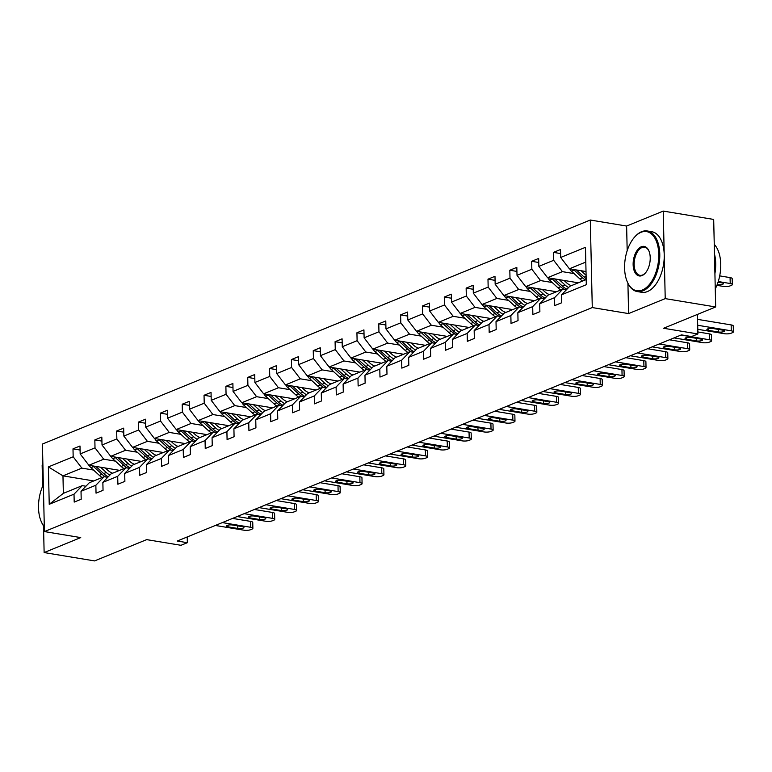 <?xml version="1.0" encoding="UTF-8"?>
<svg xmlns="http://www.w3.org/2000/svg" width="772" height="772" viewBox="0 0 772 772"><rect width="100%" height="100%" fill="white"/><g stroke="black" fill="none" stroke-linecap="round" stroke-linejoin="round"><path stroke-width="1.16" d="M627.916 283.266L628.601 313.586L665.223 298.619L663.235 211.084L713.685 219.431L715.673 306.966L663.592 328.264L697.898 333.948L697.454 314.416M665.223 298.619L715.673 306.966M43.522 525.848L44.129 552.569L94.58 560.916L146.67 539.628L180.976 545.302L187.345 542.697L187.22 536.955M42.894 464.725L42.142 465.033L42.624 486.292M590.291 220.03L42.431 444.045L44.409 531.58L592.278 307.565L590.291 220.03L626.623 226.051L627.182 250.726M663.235 211.084L626.623 226.051M112.625 473.217L112.596 473.217A15.604 12.294 67.8 0 1 107.713 470.177L105.339 467.986M93.547 470.061L81.871 468.122L62.966 475.851L48.385 466.915L73.166 456.783L72.993 448.86L80.076 450.037M93.73 480.946L62.966 475.851L63.362 493.356L82.266 485.636L85.914 486.235M81.871 468.122L73.166 456.783M115.395 461.125L103.709 459.195L88.867 465.265L80.172 453.926L79.989 445.994L72.993 448.86M80.172 453.926L95.014 447.856L94.831 439.924L101.923 441.101M137.233 452.199L125.556 450.259L110.714 456.329L102.01 444.99L101.827 437.068L94.831 439.924M102.01 444.99L116.852 438.921L116.669 430.998L123.761 432.175M159.08 443.263L147.394 441.333L132.552 447.403L123.848 436.064L123.674 428.132L116.669 430.998M123.848 436.064L138.69 429.994L138.516 422.072L145.609 423.239M180.918 434.337L169.242 432.407L154.4 438.467L145.696 427.128L145.512 419.206L138.516 422.072M145.696 427.128L160.537 421.058L160.354 413.136L167.447 414.313M202.756 425.411L191.08 423.471L176.238 429.541L167.534 418.202L167.36 410.27L160.354 413.136M167.534 418.202L182.375 412.132L182.202 404.21L189.285 405.377M224.604 416.475L212.918 414.545L198.076 420.605L189.381 409.266L189.198 401.343L182.202 404.21M189.381 409.266L204.223 403.196L204.04 395.274L211.132 396.451M246.442 407.548L234.765 405.609L219.923 411.679L211.219 400.34L211.036 392.417L204.04 395.274M211.219 400.34L226.061 394.27L225.878 386.347L232.97 387.515M268.289 398.613L256.603 396.683L241.761 402.752L233.057 391.404L232.883 383.481L225.878 386.347M233.057 391.404L247.899 385.344L247.725 377.411L254.818 378.589M290.127 389.686L278.451 387.747L263.609 393.817L254.905 382.478L254.721 374.555L247.725 377.411M254.905 382.478L269.746 376.408L269.563 368.485L276.656 369.663M311.965 380.75L300.289 378.82L285.447 384.89L276.743 373.552L276.569 365.619L269.563 368.485M276.743 373.552L291.584 367.482L291.411 359.549L298.494 360.727M333.813 371.824L322.127 369.885L307.285 375.954L298.59 364.616L298.407 356.693L291.411 359.549M298.59 364.616L313.432 358.546L313.249 350.623L320.341 351.8M355.651 362.888L343.974 360.958L329.133 367.028L320.428 355.689L320.245 347.757L313.249 350.623M320.428 355.689L335.27 349.62L335.087 341.687L342.179 342.865M377.498 353.962L365.812 352.022L350.97 358.092L342.266 346.753L342.092 338.831L335.087 341.687M342.266 346.753L357.108 340.684L356.934 332.761L364.027 333.938M399.336 345.026L387.66 343.096L372.818 349.166L364.114 337.827L363.93 329.895L356.934 332.761M364.114 337.827L378.955 331.757L378.772 323.835L385.865 325.002M421.174 336.1L409.498 334.17L394.656 340.23L385.952 328.891L385.778 320.969L378.772 323.835M385.952 328.891L400.793 322.821L400.61 314.899L407.703 316.076M443.022 327.174L431.336 325.234L416.494 331.304L407.799 319.965L407.616 312.033L400.61 314.899M407.799 319.965L422.641 313.895L422.458 305.973L429.55 307.14M464.86 318.238L453.183 316.308L438.342 322.368L429.637 311.029L429.454 303.107L422.458 305.973M429.637 311.029L444.479 304.969L444.296 297.037L451.388 298.214M486.707 309.311L475.021 307.372L460.18 313.442L451.475 302.103L451.302 294.18L444.296 297.037M451.475 302.103L466.317 296.033L466.143 288.11L473.236 289.278M508.545 300.376L496.859 298.446L482.027 304.515L473.323 293.167L473.139 285.244L466.143 288.11M473.323 293.167L488.165 287.107L487.981 279.175L495.074 280.352M530.383 291.449L518.707 289.51L503.865 295.579L495.161 284.241L494.987 276.318L487.981 279.175M495.161 284.241L510.002 278.171L509.819 270.248L516.912 271.426M552.231 282.513L540.545 280.583L525.703 286.653L517.008 275.315L516.825 267.382L509.819 270.248M517.008 275.315L531.85 269.245L531.667 261.312L538.759 262.49M574.069 273.587L562.392 271.647L547.551 277.717L538.846 266.379L538.663 258.456L531.667 261.312M538.846 266.379L553.688 260.309L553.505 252.386L560.597 253.563M585.803 262.075L569.389 268.791L560.684 257.452L560.511 249.52L553.505 252.386M560.684 257.452L585.466 247.32L586.315 284.694L561.534 294.827L561.717 302.749L554.711 305.615L554.537 297.693L539.696 303.763L539.879 311.685L532.873 314.551L532.69 306.619L517.848 312.689L518.031 320.612L511.035 323.478L510.852 315.555L496.01 321.625L496.193 329.548L489.187 332.404L489.014 324.481L474.172 330.551L474.346 338.474L467.349 341.34L467.166 333.417L452.324 339.477L452.508 347.41L445.502 350.266L445.328 342.343L430.487 348.413L430.67 356.336L423.664 359.202L423.481 351.279L408.639 357.339L408.822 365.272L401.826 368.128L401.643 360.206L386.801 366.275L386.984 374.198L379.978 377.064L379.805 369.132L364.963 375.202L365.137 383.134L358.14 385.99L357.957 378.068L343.115 384.138L343.299 392.06L336.293 394.926L336.119 386.994L321.277 393.064L321.461 400.986L314.455 403.852L314.272 395.93L299.43 402L299.613 409.922L292.617 412.788L292.434 404.856L277.592 410.926L277.775 418.849L270.769 421.715L270.596 413.792L255.754 419.862L255.928 427.784L248.931 430.641L248.748 422.718L233.906 428.788L234.09 436.711L227.084 439.577L226.91 431.654L212.068 437.714L212.252 445.647L205.246 448.503L205.062 440.58L190.23 446.65L190.404 454.573L183.408 457.439L183.225 449.507L168.383 455.577L168.566 463.509L161.56 466.365L161.387 458.443L146.545 464.512L146.719 472.435L139.722 475.301L139.539 467.369L124.697 473.439L124.881 481.371L117.884 484.227L117.701 476.305L102.859 482.375L103.043 490.297L96.037 493.163L95.853 485.231L81.021 491.301L81.195 499.223L74.199 502.089L74.016 494.167L49.234 504.299L48.385 466.915M697.898 333.948L691.529 336.553L681.435 334.884L177.261 541.027L187.345 542.697M81.021 491.301L89.272 482.77L104.114 476.7L107.762 477.308M104.114 476.7L95.853 485.231M119.631 470.36L88.867 465.265M127.177 459.06L129.551 461.241A15.604 12.294 67.8 0 0 134.463 464.29L134.444 464.281M103.709 459.195L95.014 447.856M102.859 482.375L111.11 473.834L125.952 467.774L129.6 468.372M125.952 467.774L117.701 476.305M141.469 461.424L110.714 456.329M125.556 450.259L116.852 438.921M124.697 473.439L132.948 464.908L147.79 458.838L151.437 459.446M147.79 458.838L139.539 467.369M163.307 452.498L132.552 447.403M178.149 446.428L178.129 446.419A15.604 12.294 67.8 0 1 173.237 443.379L170.863 441.198M147.394 441.333L138.69 429.994M146.545 464.512L154.796 455.982L169.637 449.912L173.285 450.51M169.637 449.912L161.387 458.443M185.155 443.562L154.4 438.467M192.701 432.262L195.075 434.453A15.604 12.294 67.8 0 0 199.987 437.502L199.967 437.492M169.242 432.407L160.537 421.058M168.383 455.577L176.634 447.046L191.475 440.976L195.123 441.584M191.475 440.976L183.225 449.507M206.993 434.636L176.238 429.541M221.834 428.566L221.805 428.557A15.604 12.294 67.8 0 1 216.922 425.517L214.548 423.336M191.08 423.471L182.375 412.132M190.23 446.65L198.481 438.12L213.313 432.05L216.971 432.648M213.313 432.05L205.062 440.58M228.84 425.7L198.076 420.605M243.682 419.63L243.653 419.63A15.604 12.294 67.8 0 1 238.76 416.59L236.386 414.41M212.918 414.545L204.223 403.196M212.068 437.714L220.319 429.184L235.161 423.114L238.809 423.722M235.161 423.114L226.91 431.654M250.678 416.774L219.923 411.679M258.224 405.474L260.608 407.655A15.604 12.294 67.8 0 0 265.51 410.704L265.491 410.694M234.765 405.609L226.061 394.27M233.906 428.788L242.157 420.257L256.999 414.188L260.647 414.796M256.999 414.188L248.748 422.718M272.516 407.838L241.761 402.752M280.072 396.547L282.446 398.728A15.604 12.294 67.8 0 0 287.358 401.778L287.338 401.768M256.603 396.683L247.899 385.344M255.754 419.862L264.005 411.322L278.846 405.252L282.494 405.86M278.846 405.252L270.596 413.792M294.364 398.912L263.609 393.817M309.205 392.842L309.176 392.842A15.604 12.294 67.8 0 1 304.284 389.792L301.91 387.612M278.451 387.747L269.746 376.408M277.592 410.926L285.843 402.395L300.684 396.325L304.332 396.933M300.684 396.325L292.434 404.856M316.202 389.976L285.447 384.89M323.757 378.685L326.131 380.866A15.604 12.294 67.8 0 0 331.034 383.916L331.014 383.906M300.289 378.82L291.584 367.482M299.43 402L307.69 393.459L322.522 387.399L326.18 387.998M322.522 387.399L314.272 395.93M338.049 381.05L307.285 375.954M345.595 369.749L347.969 371.94A15.604 12.294 67.8 0 0 352.881 374.98L352.862 374.98M322.127 369.885L313.432 358.546M321.277 393.064L329.528 384.533L344.37 378.463L348.018 379.071M344.37 378.463L336.119 386.994M359.887 372.123L329.133 367.028M367.433 360.823L369.817 363.004A15.604 12.294 67.8 0 0 374.719 366.053L374.7 366.044M343.974 360.958L335.27 349.62M343.115 384.138L351.366 375.597L366.208 369.537L369.856 370.135M366.208 369.537L357.957 378.068M381.725 363.187L350.97 358.092M365.812 352.022L357.108 340.684M364.963 375.202L373.214 366.671L388.055 360.601L391.703 361.209M388.055 360.601L379.805 369.132M403.573 354.261L372.818 349.166M411.119 342.961L413.493 345.142A15.604 12.294 67.8 0 0 418.405 348.191L418.385 348.182M387.66 343.096L378.955 331.757M386.801 366.275L395.052 357.745L409.893 351.675L413.541 352.273M409.893 351.675L401.643 360.206M425.411 345.325L394.656 340.23M440.252 339.255L440.223 339.255A15.604 12.294 67.8 0 1 435.34 336.216L432.967 334.025M409.498 334.17L400.793 322.821M408.639 357.339L416.899 348.809L431.731 342.739L435.389 343.347M431.731 342.739L423.481 351.279M447.258 336.399L416.494 331.304M462.1 330.329L462.071 330.32A15.604 12.294 67.8 0 1 457.178 327.28L454.805 325.099M431.336 325.234L422.641 313.895M430.487 348.413L438.737 339.883L453.579 333.813L457.227 334.411M453.579 333.813L445.328 342.343M469.096 327.463L438.342 322.368M476.642 316.173L479.026 318.353A15.604 12.294 67.8 0 0 483.928 321.403L483.909 321.393M453.183 316.308L444.479 304.969M452.324 339.477L460.575 330.947L475.417 324.877L479.065 325.485M475.417 324.877L467.166 333.417M490.934 318.537L460.18 313.442M505.776 312.467L505.757 312.467A15.604 12.294 67.8 0 1 500.864 309.418L498.49 307.237M475.021 307.372L466.317 296.033M474.172 330.551L482.423 322.02L497.264 315.951L500.912 316.559M497.264 315.951L489.014 324.481M512.782 309.601L482.027 304.515M527.623 303.541L527.594 303.531A15.604 12.294 67.8 0 1 522.702 300.491L520.328 298.31M496.859 298.446L488.165 287.107M496.01 321.625L504.261 313.085L519.102 307.015L522.75 307.623M519.102 307.015L510.852 315.555M534.62 300.675L503.865 295.579M542.176 289.375L544.549 291.555A15.604 12.294 67.8 0 0 549.452 294.605L549.432 294.605M518.707 289.51L510.002 278.171M517.848 312.689L526.108 304.158L540.94 298.088L544.598 298.696M540.94 298.088L532.69 306.619M556.467 291.739L525.703 286.653M571.309 285.679L571.28 285.669A15.604 12.294 67.8 0 1 566.387 282.629L564.014 280.448M540.545 280.583L531.85 269.245M539.696 303.763L547.946 295.222L562.788 289.162L566.436 289.761M562.788 289.162L554.537 297.693M578.305 282.813L547.551 277.717M562.392 271.647L553.688 260.309M561.534 294.827L569.784 286.296L586.199 279.58M628.601 313.586L592.278 307.565M44.129 552.569L80.742 537.592L44.409 531.58M586.016 271.541L569.389 268.791M82.266 485.636L74.016 494.167M49.234 504.299L63.362 493.356M697.705 325.273L731.287 330.831A4.912 1.322 178.7 0 1 733.4 331.863A4.912 1.322 178.7 0 1 732.522 332.645L731.123 333.224A4.912 1.322 178.7 0 1 724.29 333.697L697.792 329.306M733.4 331.863L733.265 325.958A4.912 1.322 -1.3 0 0 731.152 324.915L697.57 319.357M722.766 330.146A3.928 1.062 -1.3 0 1 724.454 330.976A3.928 1.062 -1.3 0 1 722.351 331.96A3.928 1.062 -1.3 0 1 718.278 331.979L708.59 330.377A3.928 1.062 -1.3 0 1 706.901 329.548A3.928 1.062 -1.3 0 1 709.005 328.563A3.928 1.062 -1.3 0 1 713.077 328.544L722.766 330.146M569.736 268.849A6.514 5.134 67.8 0 0 571.463 271.184L579.849 278.895A18.798 14.813 67.8 0 0 582.648 281.037M718.259 281.539L730.216 283.517A4.912 1.322 178.7 0 1 732.329 284.55A4.912 1.322 178.7 0 1 731.451 285.331L730.051 285.901A4.912 1.322 178.7 0 1 723.21 286.383L716.898 285.331M581.075 270.721L586.102 275.343M719.697 275.884L730.08 277.602A4.912 1.322 -1.3 0 1 732.194 278.634L732.329 284.55M573.519 269.476A6.514 5.134 67.8 0 0 574.117 270.103L582.513 277.804A18.798 14.813 67.8 0 0 585.311 279.947M586.18 278.721A18.798 14.813 -112.2 0 1 584.192 277.119L576.385 269.949M717.207 284.55L717.207 284.665A3.928 1.062 178.7 0 0 721.28 284.646A3.928 1.062 178.7 0 0 723.374 283.662A3.928 1.062 178.7 0 0 721.685 282.832L718.037 282.224M642.333 290.031A29.973 16.598 -80.6 0 0 658.757 254.181A29.973 16.598 -80.6 0 0 641.021 232.304A29.973 16.598 -80.6 0 0 634.439 237.284A29.973 16.598 -80.6 0 0 627.125 281.442A29.973 16.598 -80.6 0 0 642.333 290.031M634.652 237.043A30.716 17.013 99.4 0 1 634.873 236.792A30.716 17.013 99.4 0 1 641.609 231.696A30.716 17.013 99.4 0 1 647.303 230.973A30.716 17.013 99.4 0 1 659.655 259.045A30.716 17.013 99.4 0 1 642.951 290.841A30.716 17.013 99.4 0 1 637.267 291.565A30.716 17.013 99.4 0 1 627.375 282.041A30.716 17.013 99.4 0 1 627.25 281.741M642.005 275.594A14.986 8.299 99.4 0 1 633.136 264.661A14.986 8.299 99.4 0 1 641.349 246.741A14.986 8.299 99.4 0 1 648.953 251.025A14.986 8.299 99.4 0 1 645.296 273.114A14.986 8.299 99.4 0 1 642.005 275.594M649.078 251.334A14.253 7.894 -80.6 0 0 644.61 247.214A14.253 7.894 -80.6 0 0 641.976 247.542A14.253 7.894 -80.6 0 0 634.217 262.297A14.253 7.894 -80.6 0 0 639.959 275.324A14.253 7.894 -80.6 0 0 642.593 274.986A14.253 7.894 -80.6 0 0 645.508 272.863M714.254 244.396A30.716 17.013 99.4 0 1 715.268 288.902M714.467 253.94A30.716 17.013 99.4 0 1 714.92 273.616M647.303 230.973L651.742 231.706A30.716 17.013 99.4 0 1 664.103 259.788A30.716 17.013 99.4 0 1 647.399 291.575A30.716 17.013 99.4 0 1 641.706 292.298L637.267 291.565M44.303 526.89A30.716 17.013 99.4 0 1 41.292 521.679A30.716 17.013 99.4 0 1 41.167 521.38M43.348 484.691A29.973 16.598 -80.6 0 0 41.041 521.081A29.973 16.598 -80.6 0 0 44.303 526.543M681.01 335.058L709.449 339.767A4.912 1.322 178.7 0 1 711.562 340.799A4.912 1.322 178.7 0 1 710.684 341.581L709.285 342.15A4.912 1.322 178.7 0 1 702.443 342.623L674.014 337.914M711.562 340.799L711.427 334.884A4.912 1.322 -1.3 0 0 709.314 333.851L697.859 331.95M700.918 339.082A3.928 1.062 -1.3 0 1 702.607 339.902A3.928 1.062 -1.3 0 1 700.513 340.886A3.928 1.062 -1.3 0 1 696.441 340.906L686.752 339.304A3.928 1.062 -1.3 0 1 685.063 338.474A3.928 1.062 -1.3 0 1 687.157 337.489A3.928 1.062 -1.3 0 1 691.229 337.47L700.918 339.082M659.172 343.984L687.601 348.693A4.912 1.322 178.7 0 1 689.714 349.726A4.912 1.322 178.7 0 1 688.836 350.507L687.437 351.077A4.912 1.322 178.7 0 1 680.605 351.559L652.166 346.85M689.714 349.726L689.579 343.81A4.912 1.322 -1.3 0 0 687.466 342.778L669.43 339.796M679.08 348.008A3.928 1.062 -1.3 0 1 680.769 348.838A3.928 1.062 -1.3 0 1 678.675 349.822A3.928 1.062 -1.3 0 1 674.603 349.841L664.914 348.24A3.928 1.062 -1.3 0 1 663.225 347.41A3.928 1.062 -1.3 0 1 665.319 346.425A3.928 1.062 -1.3 0 1 669.392 346.406L679.08 348.008M547.898 277.775A6.514 5.134 67.8 0 0 549.616 280.12L558.011 287.821A18.798 14.813 67.8 0 0 560.81 289.963M559.227 279.657L565.007 284.964A18.798 14.813 67.8 0 0 568.568 287.551M551.671 278.402A6.514 5.134 67.8 0 0 552.279 279.03L560.665 286.74A18.798 14.813 67.8 0 0 564.409 289.423M566.986 289.191A18.798 14.813 -112.2 0 1 562.344 286.055L554.537 278.875M526.05 286.711A6.514 5.134 67.8 0 0 527.778 289.046L536.164 296.757A18.798 14.813 67.8 0 0 538.972 298.899M537.389 288.583L543.17 293.891A18.798 14.813 67.8 0 0 546.73 296.487M529.833 287.329A6.514 5.134 67.8 0 0 530.432 287.956L538.827 295.666A18.798 14.813 67.8 0 0 542.562 298.359M545.148 298.127A18.798 14.813 -112.2 0 1 540.506 294.981L532.699 287.811M637.325 352.92L665.763 357.629A4.912 1.322 178.7 0 1 667.876 358.662A4.912 1.322 178.7 0 1 666.998 359.443L665.599 360.013A4.912 1.322 178.7 0 1 658.757 360.485L630.328 355.776M667.876 358.662L667.741 352.746A4.912 1.322 -1.3 0 0 665.628 351.714L647.583 348.722M657.233 356.934A3.928 1.062 -1.3 0 1 658.931 357.764A3.928 1.062 -1.3 0 1 656.827 358.748A3.928 1.062 -1.3 0 1 652.755 358.768L643.066 357.166A3.928 1.062 -1.3 0 1 641.378 356.336A3.928 1.062 -1.3 0 1 643.472 355.352A3.928 1.062 -1.3 0 1 647.554 355.332L657.233 356.934M504.212 295.637A6.514 5.134 67.8 0 0 505.93 297.982L514.326 305.683A18.798 14.813 67.8 0 0 517.124 307.825M515.542 297.519L521.322 302.827A18.798 14.813 67.8 0 0 524.883 305.413M507.986 296.265A6.514 5.134 67.8 0 0 508.594 296.892L516.989 304.602A18.798 14.813 67.8 0 0 520.724 307.285M523.3 307.053A18.798 14.813 -112.2 0 1 518.668 303.907L510.852 296.738M615.487 361.846L643.925 366.555A4.912 1.322 178.7 0 1 646.029 367.588A4.912 1.322 178.7 0 1 645.16 368.369L643.761 368.939A4.912 1.322 178.7 0 1 636.919 369.421L608.481 364.712M646.029 367.588L645.903 361.672A4.912 1.322 -1.3 0 0 643.79 360.64L625.745 357.658M635.395 365.87A3.928 1.062 -1.3 0 1 637.083 366.7A3.928 1.062 -1.3 0 1 634.989 367.684A3.928 1.062 -1.3 0 1 630.917 367.704L621.228 366.092A3.928 1.062 -1.3 0 1 619.54 365.272A3.928 1.062 -1.3 0 1 621.634 364.287A3.928 1.062 -1.3 0 1 625.706 364.268L635.395 365.87M482.365 304.573A6.514 5.134 67.8 0 0 484.092 306.909L492.478 314.619A18.798 14.813 67.8 0 0 495.286 316.761M493.704 306.445L499.484 311.753A18.798 14.813 67.8 0 0 503.045 314.349M486.148 305.191A6.514 5.134 67.8 0 0 486.756 305.818L495.142 313.528A18.798 14.813 67.8 0 0 498.886 316.221M501.462 315.98A18.798 14.813 -112.2 0 1 496.821 312.843L489.014 305.673M593.639 370.782L622.078 375.491A4.912 1.322 178.7 0 1 624.191 376.524A4.912 1.322 178.7 0 1 623.313 377.305L621.914 377.875A4.912 1.322 178.7 0 1 615.081 378.348L586.643 373.638M624.191 376.524L624.056 370.608A4.912 1.322 -1.3 0 0 621.942 369.576L603.897 366.584M613.557 374.796A3.928 1.062 -1.3 0 1 615.245 375.626A3.928 1.062 -1.3 0 1 613.142 376.611A3.928 1.062 -1.3 0 1 609.069 376.63L599.381 375.028A3.928 1.062 -1.3 0 1 597.692 374.198A3.928 1.062 -1.3 0 1 599.796 373.214A3.928 1.062 -1.3 0 1 603.868 373.194L613.557 374.796M460.527 313.5A6.514 5.134 67.8 0 0 462.254 315.844L470.64 323.545A18.798 14.813 67.8 0 0 473.439 325.688M471.866 315.372L477.646 320.689A18.798 14.813 67.8 0 0 481.207 323.275M464.31 314.127A6.514 5.134 67.8 0 0 464.908 314.754L473.304 322.464A18.798 14.813 67.8 0 0 477.038 325.147M479.615 324.915A18.798 14.813 -112.2 0 1 474.983 321.77L467.176 314.6M571.801 379.708L600.24 384.417A4.912 1.322 178.7 0 1 602.353 385.45A4.912 1.322 178.7 0 1 601.475 386.232L600.076 386.801A4.912 1.322 178.7 0 1 593.234 387.283L564.805 382.574M602.353 385.45L602.218 379.534A4.912 1.322 -1.3 0 0 600.105 378.502L582.059 375.52M591.709 383.732A3.928 1.062 -1.3 0 1 593.398 384.553A3.928 1.062 -1.3 0 1 591.304 385.546A3.928 1.062 -1.3 0 1 587.231 385.566L577.543 383.954A3.928 1.062 -1.3 0 1 575.854 383.134A3.928 1.062 -1.3 0 1 577.948 382.15A3.928 1.062 -1.3 0 1 582.02 382.13L591.709 383.732M438.689 322.426A6.514 5.134 67.8 0 0 440.407 324.771L448.802 332.481A18.798 14.813 67.8 0 0 451.601 334.623M450.018 324.308L455.798 329.615A18.798 14.813 67.8 0 0 459.359 332.211M442.462 323.053A6.514 5.134 67.8 0 0 443.07 323.68L451.456 331.391A18.798 14.813 67.8 0 0 455.2 334.083M457.777 333.842A18.798 14.813 -112.2 0 1 453.135 330.705L445.328 323.526M549.963 388.644L578.392 393.353A4.912 1.322 178.7 0 1 580.505 394.386A4.912 1.322 178.7 0 1 579.627 395.158L578.228 395.737A4.912 1.322 178.7 0 1 571.396 396.21L542.957 391.5M580.505 394.386L580.37 388.47A4.912 1.322 -1.3 0 0 578.257 387.438L560.221 384.446M569.871 392.658A3.928 1.062 -1.3 0 1 571.56 393.488A3.928 1.062 -1.3 0 1 569.466 394.473A3.928 1.062 -1.3 0 1 565.393 394.492L555.705 392.89A3.928 1.062 -1.3 0 1 554.016 392.06A3.928 1.062 -1.3 0 1 556.11 391.076A3.928 1.062 -1.3 0 1 560.183 391.057L569.871 392.658M416.841 331.362A6.514 5.134 67.8 0 0 418.569 333.697L426.955 341.407A18.798 14.813 67.8 0 0 429.763 343.55M428.18 333.234L433.96 338.551A18.798 14.813 67.8 0 0 437.521 341.137M420.624 331.989A6.514 5.134 67.8 0 0 421.222 332.616L429.618 340.317A18.798 14.813 67.8 0 0 433.353 343.009M435.939 342.778A18.798 14.813 -112.2 0 1 431.297 339.632L423.49 332.462M528.116 397.57L556.554 402.28A4.912 1.322 178.7 0 1 558.667 403.312A4.912 1.322 178.7 0 1 557.789 404.094L556.39 404.663A4.912 1.322 178.7 0 1 549.548 405.146L521.119 400.436M558.667 403.312L558.532 397.397A4.912 1.322 -1.3 0 0 556.419 396.364L538.373 393.373M548.024 401.594A3.928 1.062 -1.3 0 1 549.722 402.415A3.928 1.062 -1.3 0 1 547.618 403.409A3.928 1.062 -1.3 0 1 543.546 403.428L533.857 401.816A3.928 1.062 -1.3 0 1 532.169 400.996A3.928 1.062 -1.3 0 1 534.263 400.002A3.928 1.062 -1.3 0 1 538.345 399.983L548.024 401.594M395.003 340.288A6.514 5.134 67.8 0 0 396.721 342.633L405.117 350.343A18.798 14.813 67.8 0 0 407.915 352.486M406.333 342.17L412.113 347.477A18.798 14.813 67.8 0 0 415.674 350.073M398.777 340.915A6.514 5.134 67.8 0 0 399.385 341.542L407.78 349.253A18.798 14.813 67.8 0 0 411.515 351.945M414.091 351.704A18.798 14.813 -112.2 0 1 409.459 348.568L401.643 341.388M506.278 406.497L534.716 411.206A4.912 1.322 178.7 0 1 536.82 412.248A4.912 1.322 178.7 0 1 535.951 413.02L534.552 413.599A4.912 1.322 178.7 0 1 527.71 414.072L499.272 409.363M536.82 412.248L536.694 406.333A4.912 1.322 -1.3 0 0 534.581 405.3L516.536 402.308M526.186 410.521A3.928 1.062 -1.3 0 1 527.874 411.351A3.928 1.062 -1.3 0 1 525.78 412.335A3.928 1.062 -1.3 0 1 521.708 412.354L512.019 410.752A3.928 1.062 -1.3 0 1 510.331 409.922A3.928 1.062 -1.3 0 1 512.425 408.938A3.928 1.062 -1.3 0 1 516.497 408.919L526.186 410.521M373.156 349.224A6.514 5.134 67.8 0 0 374.883 351.559L383.269 359.269A18.798 14.813 67.8 0 0 386.077 361.412M384.495 351.096L390.275 356.403A18.798 14.813 67.8 0 0 393.836 358.999M389.281 351.887L391.655 354.078A15.604 12.294 67.8 0 0 396.567 357.127M376.939 349.851A6.514 5.134 67.8 0 0 377.547 350.478L385.932 358.179A18.798 14.813 67.8 0 0 389.677 360.871M392.253 360.64A18.798 14.813 -112.2 0 1 387.612 357.494L379.805 350.324M484.43 415.433L512.869 420.142A4.912 1.322 178.7 0 1 514.982 421.174A4.912 1.322 178.7 0 1 514.104 421.956L512.704 422.525A4.912 1.322 178.7 0 1 505.872 422.998L477.434 418.299M514.982 421.174L514.847 415.259A4.912 1.322 -1.3 0 0 512.733 414.226L494.688 411.235M504.348 419.457A3.928 1.062 -1.3 0 1 506.036 420.277A3.928 1.062 -1.3 0 1 503.933 421.261A3.928 1.062 -1.3 0 1 499.86 421.28L490.172 419.678A3.928 1.062 -1.3 0 1 488.483 418.858A3.928 1.062 -1.3 0 1 490.587 417.864A3.928 1.062 -1.3 0 1 494.659 417.845L504.348 419.457M351.318 358.15A6.514 5.134 67.8 0 0 353.045 360.495L361.431 368.196A18.798 14.813 67.8 0 0 364.23 370.338M362.657 360.032L368.437 365.339A18.798 14.813 67.8 0 0 371.998 367.926M355.101 358.777A6.514 5.134 67.8 0 0 355.699 359.405L364.094 367.115A18.798 14.813 67.8 0 0 367.829 369.798M370.406 369.566A18.798 14.813 -112.2 0 1 365.774 366.43L357.967 359.25M462.592 424.359L491.031 429.068A4.912 1.322 178.7 0 1 493.144 430.1A4.912 1.322 178.7 0 1 492.266 430.882L490.867 431.461A4.912 1.322 178.7 0 1 484.025 431.934L455.596 427.225M493.144 430.1L493.009 424.195A4.912 1.322 -1.3 0 0 490.895 423.152L472.85 420.171M482.5 428.383A3.928 1.062 -1.3 0 1 484.189 429.213A3.928 1.062 -1.3 0 1 482.095 430.197A3.928 1.062 -1.3 0 1 478.022 430.216L468.334 428.614A3.928 1.062 -1.3 0 1 466.645 427.784A3.928 1.062 -1.3 0 1 468.739 426.8A3.928 1.062 -1.3 0 1 472.811 426.781L482.5 428.383M329.48 367.086A6.514 5.134 67.8 0 0 331.198 369.421L339.593 377.132A18.798 14.813 67.8 0 0 342.392 379.274M340.809 368.958L346.589 374.266A18.798 14.813 67.8 0 0 350.15 376.861M333.253 367.713A6.514 5.134 67.8 0 0 333.861 368.34L342.247 376.041A18.798 14.813 67.8 0 0 345.991 378.734M348.568 378.502A18.798 14.813 -112.2 0 1 343.926 375.356L336.119 368.186M440.754 433.295L469.183 438.004A4.912 1.322 178.7 0 1 471.296 439.036A4.912 1.322 178.7 0 1 470.418 439.818L469.019 440.387A4.912 1.322 178.7 0 1 462.187 440.86L433.748 436.151M471.296 439.036L471.161 433.121A4.912 1.322 -1.3 0 0 469.048 432.088L451.012 429.097M460.662 437.309A3.928 1.062 -1.3 0 1 462.351 438.139A3.928 1.062 -1.3 0 1 460.257 439.123A3.928 1.062 -1.3 0 1 456.184 439.143L446.496 437.541A3.928 1.062 -1.3 0 1 444.807 436.711A3.928 1.062 -1.3 0 1 446.901 435.726A3.928 1.062 -1.3 0 1 450.973 435.707L460.662 437.309M307.632 376.012A6.514 5.134 67.8 0 0 309.36 378.357L317.746 386.058A18.798 14.813 67.8 0 0 320.554 388.2M318.971 377.894L324.751 383.202A18.798 14.813 67.8 0 0 328.312 385.788M311.415 376.639A6.514 5.134 67.8 0 0 312.023 377.267L320.409 384.977A18.798 14.813 67.8 0 0 324.153 387.66M326.73 387.428A18.798 14.813 -112.2 0 1 322.088 384.282L314.281 377.112M418.906 442.221L447.345 446.93A4.912 1.322 178.7 0 1 449.458 447.963A4.912 1.322 178.7 0 1 448.58 448.744L447.181 449.314A4.912 1.322 178.7 0 1 440.339 449.796L411.91 445.087M449.458 447.963L449.323 442.047A4.912 1.322 -1.3 0 0 447.21 441.015L429.164 438.033M438.814 446.245A3.928 1.062 -1.3 0 1 440.513 447.075A3.928 1.062 -1.3 0 1 438.409 448.059A3.928 1.062 -1.3 0 1 434.337 448.078L424.648 446.477A3.928 1.062 -1.3 0 1 422.959 445.647A3.928 1.062 -1.3 0 1 425.054 444.662A3.928 1.062 -1.3 0 1 429.135 444.643L438.814 446.245M285.794 384.948A6.514 5.134 67.8 0 0 287.512 387.283L295.908 394.994A18.798 14.813 67.8 0 0 298.706 397.136M297.123 386.82L302.904 392.128A18.798 14.813 67.8 0 0 306.465 394.724M289.568 385.566A6.514 5.134 67.8 0 0 290.175 386.193L298.571 393.903A18.798 14.813 67.8 0 0 302.306 396.596M304.882 396.364A18.798 14.813 -112.2 0 1 300.25 393.218L292.443 386.048M397.069 451.157L425.507 455.866A4.912 1.322 178.7 0 1 427.611 456.899A4.912 1.322 178.7 0 1 426.742 457.68L425.343 458.25A4.912 1.322 178.7 0 1 418.501 458.722L390.063 454.013M427.611 456.899L427.485 450.983A4.912 1.322 -1.3 0 0 425.372 449.951L407.327 446.959M416.976 455.171A3.928 1.062 -1.3 0 1 418.665 456.001A3.928 1.062 -1.3 0 1 416.571 456.985A3.928 1.062 -1.3 0 1 412.499 457.005L402.81 455.403A3.928 1.062 -1.3 0 1 401.122 454.573A3.928 1.062 -1.3 0 1 403.216 453.589A3.928 1.062 -1.3 0 1 407.288 453.569L416.976 455.171M263.956 393.874A6.514 5.134 67.8 0 0 265.674 396.219L274.07 403.92A18.798 14.813 67.8 0 0 276.868 406.062M275.286 395.756L281.066 401.064A18.798 14.813 67.8 0 0 284.627 403.65M267.73 394.502A6.514 5.134 67.8 0 0 268.338 395.129L276.723 402.839A18.798 14.813 67.8 0 0 280.468 405.522M283.044 405.29A18.798 14.813 -112.2 0 1 278.402 402.144L270.596 394.974M375.231 460.083L403.659 464.792A4.912 1.322 178.7 0 1 405.773 465.825A4.912 1.322 178.7 0 1 404.895 466.606L403.495 467.176A4.912 1.322 178.7 0 1 396.663 467.658L368.225 462.949M405.773 465.825L405.638 459.909A4.912 1.322 -1.3 0 0 403.524 458.877L385.479 455.895M395.139 464.107A3.928 1.062 -1.3 0 1 396.827 464.937A3.928 1.062 -1.3 0 1 394.724 465.921A3.928 1.062 -1.3 0 1 390.651 465.941L380.963 464.329A3.928 1.062 -1.3 0 1 379.274 463.509A3.928 1.062 -1.3 0 1 381.378 462.524A3.928 1.062 -1.3 0 1 385.45 462.505L395.139 464.107M242.109 402.801A6.514 5.134 67.8 0 0 243.836 405.146L252.222 412.856A18.798 14.813 67.8 0 0 255.021 414.998M253.448 404.682L259.228 409.99A18.798 14.813 67.8 0 0 262.789 412.586M245.892 403.428A6.514 5.134 67.8 0 0 246.49 404.055L254.885 411.765A18.798 14.813 67.8 0 0 258.62 414.458M261.197 414.217A18.798 14.813 -112.2 0 1 256.565 411.08L248.758 403.91M353.383 469.019L381.822 473.728A4.912 1.322 178.7 0 1 383.935 474.761A4.912 1.322 178.7 0 1 383.057 475.542L381.657 476.112A4.912 1.322 178.7 0 1 374.816 476.585L346.387 471.875M383.935 474.761L383.8 468.845A4.912 1.322 -1.3 0 0 381.686 467.813L363.641 464.821M373.291 473.033A3.928 1.062 -1.3 0 1 374.98 473.863A3.928 1.062 -1.3 0 1 372.886 474.848A3.928 1.062 -1.3 0 1 368.813 474.867L359.125 473.265A3.928 1.062 -1.3 0 1 357.436 472.435A3.928 1.062 -1.3 0 1 359.53 471.451A3.928 1.062 -1.3 0 1 363.602 471.431L373.291 473.033M220.271 411.737A6.514 5.134 67.8 0 0 221.989 414.082L230.384 421.782A18.798 14.813 67.8 0 0 233.183 423.925M231.6 413.609L237.38 418.926A18.798 14.813 67.8 0 0 240.941 421.512M224.044 412.364A6.514 5.134 67.8 0 0 224.652 412.991L233.038 420.692A18.798 14.813 67.8 0 0 236.782 423.384M239.359 423.152A18.798 14.813 -112.2 0 1 234.717 420.007L226.91 412.837M331.545 477.945L359.974 482.654A4.912 1.322 178.7 0 1 362.087 483.687A4.912 1.322 178.7 0 1 361.209 484.469L359.81 485.038A4.912 1.322 178.7 0 1 352.978 485.52L324.539 480.811M362.087 483.687L361.952 477.772A4.912 1.322 -1.3 0 0 359.839 476.739L341.803 473.757M351.453 481.969A3.928 1.062 -1.3 0 1 353.142 482.789A3.928 1.062 -1.3 0 1 351.048 483.783A3.928 1.062 -1.3 0 1 346.975 483.803L337.287 482.191A3.928 1.062 -1.3 0 1 335.598 481.371A3.928 1.062 -1.3 0 1 337.692 480.387A3.928 1.062 -1.3 0 1 341.764 480.367L351.453 481.969M198.423 420.663A6.514 5.134 67.8 0 0 200.151 423.008L208.536 430.718A18.798 14.813 67.8 0 0 211.345 432.86M209.762 422.545L215.542 427.852A18.798 14.813 67.8 0 0 219.103 430.448M202.206 421.29A6.514 5.134 67.8 0 0 202.814 421.917L211.2 429.628A18.798 14.813 67.8 0 0 214.944 432.32M217.521 432.079A18.798 14.813 -112.2 0 1 212.879 428.942L205.072 421.763M309.697 486.881L338.136 491.59A4.912 1.322 178.7 0 1 340.249 492.623A4.912 1.322 178.7 0 1 339.371 493.395L337.972 493.974A4.912 1.322 178.7 0 1 331.14 494.447L302.701 489.738M340.249 492.623L340.114 486.707A4.912 1.322 -1.3 0 0 338.001 485.675L319.955 482.683M329.605 490.895A3.928 1.062 -1.3 0 1 331.304 491.725A3.928 1.062 -1.3 0 1 329.2 492.71A3.928 1.062 -1.3 0 1 325.128 492.729L315.439 491.127A3.928 1.062 -1.3 0 1 313.75 490.297A3.928 1.062 -1.3 0 1 315.844 489.313A3.928 1.062 -1.3 0 1 319.926 489.294L329.605 490.895M176.585 429.599A6.514 5.134 67.8 0 0 178.303 431.934L186.699 439.644A18.798 14.813 67.8 0 0 189.497 441.787M187.924 431.471L193.695 436.778A18.798 14.813 67.8 0 0 197.256 439.374M180.358 430.226A6.514 5.134 67.8 0 0 180.966 430.853L189.362 438.554A18.798 14.813 67.8 0 0 193.096 441.246M195.673 441.015A18.798 14.813 -112.2 0 1 191.041 437.869L183.234 430.699M287.86 495.807L316.298 500.517A4.912 1.322 178.7 0 1 318.402 501.549A4.912 1.322 178.7 0 1 317.533 502.331L316.134 502.9A4.912 1.322 178.7 0 1 309.292 503.383L280.854 498.673M318.402 501.549L318.276 495.634A4.912 1.322 -1.3 0 0 316.163 494.601L298.117 491.61M307.767 499.831A3.928 1.062 -1.3 0 1 309.456 500.652A3.928 1.062 -1.3 0 1 307.362 501.646A3.928 1.062 -1.3 0 1 303.29 501.665L293.601 500.053A3.928 1.062 -1.3 0 1 291.912 499.233A3.928 1.062 -1.3 0 1 294.007 498.239A3.928 1.062 -1.3 0 1 298.079 498.22L307.767 499.831M154.747 438.525A6.514 5.134 67.8 0 0 156.465 440.87L164.861 448.58A18.798 14.813 67.8 0 0 167.659 450.723M166.076 440.407L171.857 445.714A18.798 14.813 67.8 0 0 175.418 448.3M158.521 439.152A6.514 5.134 67.8 0 0 159.129 439.779L167.514 447.49A18.798 14.813 67.8 0 0 171.259 450.182M173.835 449.941A18.798 14.813 -112.2 0 1 169.193 446.805L161.387 439.625M266.022 504.734L294.45 509.443A4.912 1.322 178.7 0 1 296.564 510.485A4.912 1.322 178.7 0 1 295.686 511.257L294.286 511.836A4.912 1.322 178.7 0 1 287.454 512.309L259.016 507.6M296.564 510.485L296.429 504.57A4.912 1.322 -1.3 0 0 294.315 503.537L276.27 500.546M285.93 508.758A3.928 1.062 -1.3 0 1 287.618 509.588A3.928 1.062 -1.3 0 1 285.515 510.572A3.928 1.062 -1.3 0 1 281.442 510.591L271.754 508.989A3.928 1.062 -1.3 0 1 270.065 508.159A3.928 1.062 -1.3 0 1 272.169 507.175A3.928 1.062 -1.3 0 1 276.241 507.156L285.93 508.758M132.9 447.461A6.514 5.134 67.8 0 0 134.627 449.796L143.013 457.507A18.798 14.813 67.8 0 0 145.811 459.649M144.239 449.333L150.019 454.64A18.798 14.813 67.8 0 0 153.58 457.236M149.015 450.124L151.399 452.315A15.604 12.294 67.8 0 0 156.301 455.364M136.683 448.088A6.514 5.134 67.8 0 0 137.281 448.715L145.676 456.416A18.798 14.813 67.8 0 0 149.411 459.108M151.987 458.877A18.798 14.813 -112.2 0 1 147.355 455.731L139.549 448.561M244.174 513.669L272.613 518.379A4.912 1.322 178.7 0 1 274.726 519.411A4.912 1.322 178.7 0 1 273.848 520.193L272.448 520.762A4.912 1.322 178.7 0 1 265.607 521.235L237.178 516.536M274.726 519.411L274.591 513.496A4.912 1.322 -1.3 0 0 272.477 512.463L254.432 509.472M264.082 517.694A3.928 1.062 -1.3 0 1 265.771 518.514A3.928 1.062 -1.3 0 1 263.677 519.498A3.928 1.062 -1.3 0 1 259.604 519.517L249.916 517.916A3.928 1.062 -1.3 0 1 248.227 517.086A3.928 1.062 -1.3 0 1 250.321 516.101A3.928 1.062 -1.3 0 1 254.393 516.082L264.082 517.694M111.062 456.387A6.514 5.134 67.8 0 0 112.78 458.732L121.175 466.433A18.798 14.813 67.8 0 0 123.974 468.575M122.391 458.269L128.171 463.576A18.798 14.813 67.8 0 0 131.732 466.163M114.835 457.014A6.514 5.134 67.8 0 0 115.443 457.642L123.829 465.352A18.798 14.813 67.8 0 0 127.573 468.035M130.15 467.803A18.798 14.813 -112.2 0 1 125.518 464.667L117.701 457.487M222.336 522.596L250.765 527.305A4.912 1.322 178.7 0 1 252.878 528.337A4.912 1.322 178.7 0 1 252 529.119L250.601 529.698A4.912 1.322 178.7 0 1 243.769 530.171L215.33 525.462M252.878 528.337L252.743 522.432A4.912 1.322 -1.3 0 0 250.63 521.389L232.594 518.408M242.244 526.62A3.928 1.062 -1.3 0 1 243.933 527.45A3.928 1.062 -1.3 0 1 241.839 528.434A3.928 1.062 -1.3 0 1 237.766 528.453L228.078 526.851A3.928 1.062 -1.3 0 1 226.389 526.022A3.928 1.062 -1.3 0 1 228.483 525.037A3.928 1.062 -1.3 0 1 232.555 525.018L242.244 526.62M89.214 465.323A6.514 5.134 67.8 0 0 90.942 467.658L99.327 475.369A18.798 14.813 67.8 0 0 102.136 477.511M100.553 467.195L106.333 472.503A18.798 14.813 67.8 0 0 109.894 475.098M92.997 465.941A6.514 5.134 67.8 0 0 93.605 466.577L101.991 474.278A18.798 14.813 67.8 0 0 105.735 476.971M108.312 476.739A18.798 14.813 -112.2 0 1 103.67 473.593L95.863 466.423M731.152 324.915L731.287 330.831M718.278 331.979L718.221 329.393M708.59 330.377L708.551 328.64M730.216 283.517L730.08 277.602M582.513 277.804L579.849 278.895M586.131 276.328L584.192 277.119M574.117 270.103L571.463 271.184M709.314 333.851L709.449 339.767M696.441 340.906L696.383 338.329M686.752 339.304L686.713 337.576M687.466 342.778L687.601 348.693M674.603 349.841L674.535 347.255M664.914 348.24L664.875 346.503M560.665 286.74L558.011 287.821M565.007 284.964L562.344 286.055M552.279 279.03L549.616 280.12M538.827 295.666L536.164 296.757M543.17 293.891L540.506 294.981M530.432 287.956L527.778 289.046M665.628 351.714L665.763 357.629M652.755 358.768L652.697 356.191M643.066 357.166L643.028 355.438M516.989 304.602L514.326 305.683M521.322 302.827L518.668 303.907M508.594 296.892L505.93 297.982M643.79 360.64L643.925 366.555M630.917 367.704L630.859 365.117M621.228 366.092L621.19 364.365M495.142 313.528L492.478 314.619M499.484 311.753L496.821 312.843M486.756 305.818L484.092 306.909M621.942 369.576L622.078 375.491M609.069 376.63L609.011 374.044M599.381 375.028L599.342 373.301M473.304 322.464L470.64 323.545M477.646 320.689L474.983 321.77M464.908 314.754L462.254 315.844M600.105 378.502L600.24 384.417M587.231 385.566L587.174 382.98M577.543 383.954L577.504 382.227M451.456 331.391L448.802 332.481M455.798 329.615L453.135 330.705M443.07 323.68L440.407 324.771M578.257 387.438L578.392 393.353M565.393 394.492L565.326 391.906M555.705 392.89L555.666 391.163M429.618 340.317L426.955 341.407M433.96 338.551L431.297 339.632M421.222 332.616L418.569 333.697M556.419 396.364L556.554 402.28M543.546 403.428L543.488 400.842M533.857 401.816L533.819 400.089M407.78 349.253L405.117 350.343M412.113 347.477L409.459 348.568M399.385 341.542L396.721 342.633M534.581 405.3L534.716 411.206M521.708 412.354L521.65 409.768M512.019 410.752L511.981 409.025M385.932 358.179L383.269 359.269M390.275 356.403L387.612 357.494M377.547 350.478L374.883 351.559M512.733 414.226L512.869 420.142M499.86 421.28L499.802 418.704M490.172 419.678L490.133 417.951M364.094 367.115L361.431 368.196M368.437 365.339L365.774 366.43M355.699 359.405L353.045 360.495M490.895 423.152L491.031 429.068M478.022 430.216L477.964 427.63M468.334 428.614L468.295 426.877M342.247 376.041L339.593 377.132M346.589 374.266L343.926 375.356M333.861 368.34L331.198 369.421M469.048 432.088L469.183 438.004M456.184 439.143L456.117 436.566M446.496 437.541L446.457 435.813M320.409 384.977L317.746 386.058M324.751 383.202L322.088 384.282M312.023 377.267L309.36 378.357M447.21 441.015L447.345 446.93M434.337 448.078L434.279 445.492M424.648 446.477L424.61 444.74M298.571 393.903L295.908 394.994M302.904 392.128L300.25 393.218M290.175 386.193L287.512 387.283M425.372 449.951L425.507 455.866M412.499 457.005L412.441 454.428M402.81 455.403L402.772 453.675M276.723 402.839L274.07 403.92M281.066 401.064L278.402 402.144M268.338 395.129L265.674 396.219M403.524 458.877L403.659 464.792M390.651 465.941L390.593 463.354M380.963 464.329L380.924 462.602M254.885 411.765L252.222 412.856M259.228 409.99L256.565 411.08M246.49 404.055L243.836 405.146M381.686 467.813L381.822 473.728M368.813 474.867L368.755 472.281M359.125 473.265L359.086 471.538M233.038 420.692L230.384 421.782M237.38 418.926L234.717 420.007M224.652 412.991L221.989 414.082M359.839 476.739L359.974 482.654M346.975 483.803L346.908 481.217M337.287 482.191L337.248 480.464M211.2 429.628L208.536 430.718M215.542 427.852L212.879 428.942M202.814 421.917L200.151 423.008M338.001 485.675L338.136 491.59M325.128 492.729L325.07 490.143M315.439 491.127L315.401 489.4M189.362 438.554L186.699 439.644M193.695 436.778L191.041 437.869M180.966 430.853L178.303 431.934M316.163 494.601L316.298 500.517M303.29 501.665L303.232 499.079M293.601 500.053L293.563 498.326M167.514 447.49L164.861 448.58M171.857 445.714L169.193 446.805M159.129 439.779L156.465 440.87M294.315 503.537L294.45 509.443M281.442 510.591L281.384 508.005M271.754 508.989L271.715 507.262M145.676 456.416L143.013 457.507M150.019 454.64L147.355 455.731M137.281 448.715L134.627 449.796M272.477 512.463L272.613 518.379M259.604 519.517L259.546 516.941M249.916 517.916L249.877 516.188M123.829 465.352L121.175 466.433M128.171 463.576L125.518 464.667M115.443 457.642L112.78 458.732M250.63 521.389L250.765 527.305M237.766 528.453L237.708 525.867M228.078 526.851L228.039 525.114M101.991 474.278L99.327 475.369M106.333 472.503L103.67 473.593M93.605 466.577L90.942 467.658M627.125 281.442L627.375 282.041M634.439 237.284L634.873 236.792M41.041 521.081L41.292 521.679"/></g></svg>
